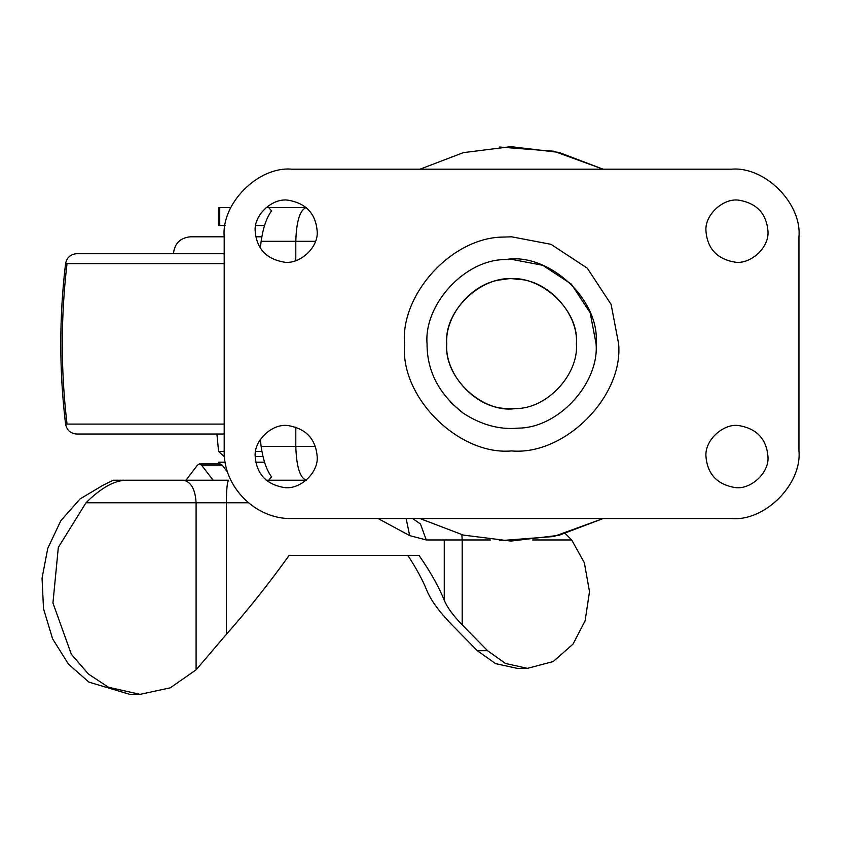 <?xml version="1.0" encoding="UTF-8"?>
<svg xmlns="http://www.w3.org/2000/svg" width="841" height="841" viewBox="0 0 841 841"><rect width="100%" height="100%" fill="white"/><g stroke="black" fill="none" stroke-linecap="round" stroke-linejoin="round"><path stroke-width="1.26" d="M85.992 502.771C101.351 487.517 115.091 480.011 127.212 480.232L228.626 480.232C227.238 481.662 226.481 489.178 226.334 502.771L85.992 502.771L58.323 547.428L52.941 602.976L71.327 654.235L88.421 674.03L108.457 687.234L140.037 694.351L170.281 687.833L196.09 669.846L226.334 634.345C247.464 610.524 268.437 584.19 289.22 555.333L418.965 555.333C430.382 571.743 438.813 586.724 444.258 600.274L444.258 539.954L426.25 539.954L420.458 524.017L412.637 518.55M426.25 539.954L409.672 535.622L406.129 518.55M409.672 535.622L378.114 518.55M565.352 533.615L571.691 539.954L532.626 539.954M201.588 465.178L199.496 463.896L197.372 465.21L185.987 480.232L213.151 480.232L201.588 465.178L222.234 465.178L220.132 463.896L199.496 463.896M227.638 472.221L222.234 465.178M160.326 480.232L213.151 480.232M127.212 480.232L113.199 480.232L102.686 485.425L80.095 498.902L60.846 520.674L47.748 548.395L42.05 578.198L43.522 608.747L52.573 638.761L68.51 664.18L88.894 682.114L129.777 694.351L140.037 694.351M571.691 539.954L584.348 562.745L589.509 591.696L585.105 620.826L573.047 644.09L553.22 661.541L527.454 668.353L505.483 663.465L487.58 650.713L462.193 624.831C453.183 615.57 447.202 607.391 444.258 600.274M289.22 555.333L407.748 555.333C416.169 568.053 422.529 579.764 426.829 590.456C430.949 600.411 439.317 611.87 451.932 624.831L477.32 650.713L495.622 663.644L517.194 668.353L527.454 668.353M262.991 456.558L255.191 456.558C256.663 473.988 266.176 484.279 283.753 487.454C299.459 490.345 318.718 472.978 317.173 456.558C315.711 439.139 306.187 428.836 288.61 425.662C272.905 422.781 253.646 440.148 255.191 456.558M261.824 236.805L255.706 236.805M291.816 169.188C258.366 166.161 221.172 203.354 224.2 236.805L224.2 450.923C223.254 487.034 255.706 519.496 291.816 518.55L731.334 518.55C764.784 521.567 801.978 484.384 798.95 450.923L798.95 236.805C801.978 203.354 764.784 166.161 731.334 169.188L291.816 169.188C258.366 166.161 221.172 203.354 224.2 236.805L190.392 236.805C180.163 237.845 174.529 243.48 173.488 253.709M224.2 253.709L78.76 253.709L224.2 253.709M224.2 434.019L76.762 434.019C70.549 433.514 66.817 430.203 65.566 424.095L67.038 424.095C60.71 370.608 60.71 317.12 67.038 263.643L65.566 263.643C66.817 257.535 70.539 254.224 76.762 253.709L78.76 253.709M463.328 413.267C439.391 394.587 427.302 371.806 427.06 344.926L427.049 343.864C423.78 304.558 464.821 259.27 505.683 259.554C548.385 252.142 600.274 299.417 596.101 343.864C599.307 382.865 558.918 427.985 518.203 428.132C499.743 429.909 481.451 424.947 463.328 413.267L450.45 402.24M505.683 259.554L511.58 259.343L542.687 265.283L571.344 284.1L590.161 312.757L596.101 343.864C599.307 382.865 558.918 427.985 518.203 428.132M255.191 231.17C256.663 248.589 266.176 258.891 283.753 262.066C299.459 264.957 318.718 247.59 317.173 231.17C315.711 213.751 306.187 203.448 288.61 200.274C272.905 197.393 253.646 214.749 255.191 231.17M705.977 231.17C707.439 248.589 716.963 258.891 734.54 262.066C750.246 264.957 769.504 247.59 767.959 231.17C766.487 213.751 756.974 203.448 739.397 200.274C723.691 197.393 704.432 214.749 705.977 231.17M705.977 456.558C707.439 473.988 716.963 484.279 734.54 487.454C750.246 490.345 769.504 472.978 767.959 456.558C766.487 439.139 756.974 428.836 739.397 425.662C723.691 422.781 704.432 440.148 705.977 456.558M506.492 408.463L515.533 408.547C482.881 413.877 443.606 377.693 446.771 343.864C444.311 373.772 475.281 408.358 506.492 408.463C475.281 408.358 444.311 373.772 446.771 343.864C444.521 314.997 473.304 281.052 503.927 279.517C537.252 271.864 579.691 308.384 576.379 343.864C578.839 313.966 547.869 279.37 516.658 279.265C483.817 273.23 443.554 309.541 446.771 343.864C443.606 377.693 482.881 413.877 515.533 408.547C546.965 409.083 578.934 374.234 576.379 343.864C578.839 313.966 547.869 279.37 516.658 279.265M798.95 236.805C801.978 203.354 764.784 166.161 731.334 169.188M731.334 518.55C764.784 521.567 801.978 484.384 798.95 450.923M503.927 279.517C537.252 271.864 579.691 308.384 576.379 343.864M255.706 225.535L264.537 225.535L255.706 225.535M264.537 462.193L255.706 462.193L264.537 462.193M271.18 476.321L271.685 476.721L271.18 476.321C266.397 469.667 263.054 459.701 261.141 446.424L295.79 446.424C296.463 466.808 300.006 478.077 306.408 480.232L268.647 480.232L271.685 476.721M271.696 211.07L271.18 211.406L271.685 211.017L268.647 207.506L306.408 207.506C300.006 209.651 296.463 220.92 295.79 241.314L261.141 241.314C263.044 228.058 266.387 218.092 271.18 211.406M420.016 169.188L463.307 152.652L510.95 146.649L558.96 152.421L603.134 169.188L553.777 151.222L499.333 147.028M499.333 540.7L553.777 536.516L603.134 518.55L558.96 535.307L510.95 541.078L463.307 535.086L420.016 518.55M218.565 463.896L218.565 462.193L225.146 462.193M230.876 207.506L218.565 207.506L218.565 225.535L225.146 225.535M268.647 207.506L266.176 207.506M261.141 241.314L260.289 248.2M260.289 439.528L261.141 446.424M266.176 480.232L268.647 480.232M196.09 669.846L196.09 502.771C195.27 489.178 191.002 481.662 183.264 480.232M248.4 502.771L226.334 502.771L226.334 634.345M490.524 539.954L462.193 539.954L461.846 534.708M462.193 624.831L462.193 539.954L444.258 539.954M487.58 650.713L477.32 650.713M224.2 451.47L218.597 451.47L216.904 434.019M261.919 451.47L255.611 451.47M224.2 263.643L67.038 263.643M224.2 424.095L67.038 424.095M618.64 343.864C623.423 396.836 564.542 455.717 511.58 450.923C459.197 455.601 400.558 398.003 404.521 345.209L404.51 343.864C400.369 294.077 452.363 236.71 504.106 237.067L511.58 236.805L550.981 244.321L587.281 268.163L611.123 304.453L618.64 343.864M295.79 427.102L295.79 446.424L315.47 446.424M315.47 241.314L295.79 241.314L295.79 260.636M219.732 207.506L219.732 225.535M219.732 462.193L219.732 463.896M218.597 451.47L224.2 456.558M65.566 263.643C59.196 317.12 59.196 370.608 65.566 424.095"/></g></svg>
